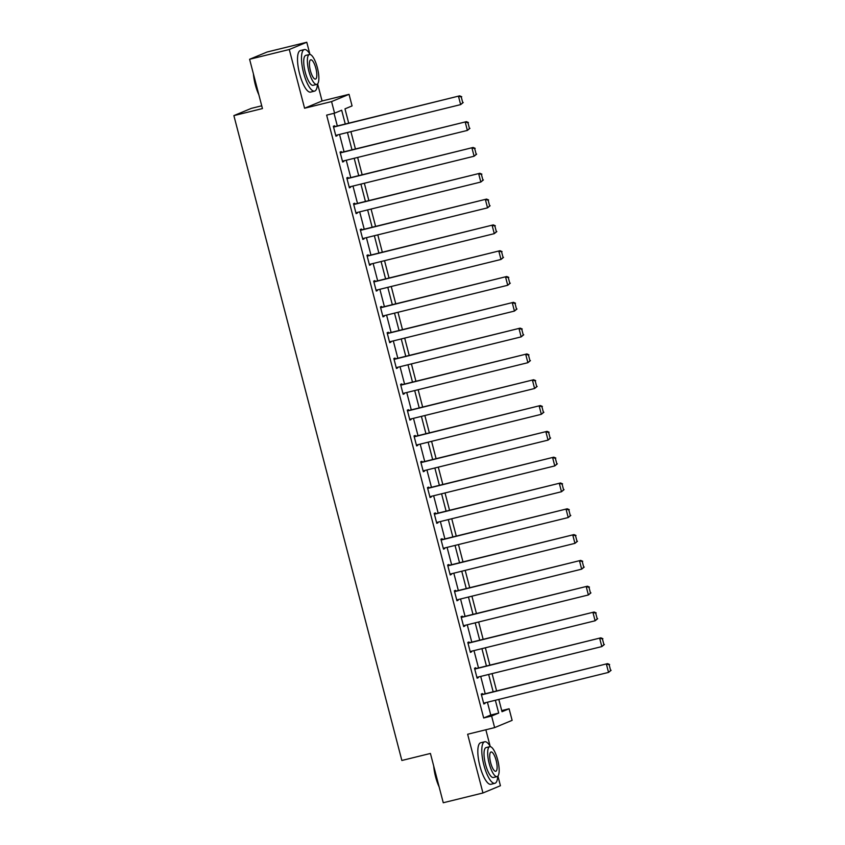 <?xml version="1.0" encoding="UTF-8"?>
<svg xmlns="http://www.w3.org/2000/svg" width="845" height="845" viewBox="0 0 845 845"><rect width="100%" height="100%" fill="white"/><g stroke="black" fill="none" stroke-linecap="round" stroke-linejoin="round"><path stroke-width="1.27" d="M501.719 710.592L509.102 708.775L512.123 720.352L494.631 727.608L491.61 716.021L498.698 713.085L495.36 700.262M261.728 105.805L251.366 108.35L233.875 115.607L401.861 760.479L430.422 753.455L443.266 802.75L482.949 792.98L500.43 785.723L497.916 776.069M490.132 746.167L485.854 729.763M233.875 115.607L262.446 108.572L249.602 59.277L267.094 52.02L306.777 42.25L289.286 49.506L304.58 108.234L331.567 101.59L349.048 94.334L352.069 105.921L344.982 108.857L348.71 123.18M304.58 108.234L322.072 100.977L317.614 83.877M309.83 53.974L306.777 42.25M322.072 100.977L349.048 94.334M249.602 59.277L289.286 49.506M345.267 124.025L341.676 110.23L334.578 113.167L326.645 115.121L483.678 717.975L490.765 715.039L487.428 702.216M485.22 693.756L480.71 676.412M478.502 667.951L473.982 650.597M471.774 642.147L467.264 624.793M465.056 616.332L460.536 598.989M458.339 590.528L453.818 573.174M451.61 564.713L447.089 547.37M444.892 538.909L440.372 521.555M438.164 513.105L433.643 495.751M431.446 487.29L426.926 469.947M424.718 461.486L420.197 444.132M418 435.671L413.48 418.328M411.272 409.867L406.762 392.524M404.554 384.063L400.034 366.709M397.826 358.248L393.316 340.905M391.108 332.444L386.587 315.09M384.39 306.64L379.87 289.286M377.662 280.825L373.141 263.482M370.944 255.021L366.424 237.667M364.216 229.206L359.695 211.863M357.498 203.402L352.978 186.048M350.77 177.598L346.249 160.244M344.052 151.783L339.532 134.439M337.324 125.979L334.029 113.304M334.747 126.613L334.525 125.789L333.353 126.275L335.93 136.203L337.113 135.718L336.944 135.073M341.464 152.417L341.253 151.593L340.07 152.089L342.658 162.008L343.841 161.522L343.672 160.877M348.193 178.232L347.971 177.408L346.788 177.894L349.376 187.822L350.559 187.326L350.39 186.692M354.911 204.036L354.699 203.212L353.516 203.698L356.104 213.627L357.287 213.141L357.118 212.496M361.639 229.851L361.417 229.016L360.234 229.513L362.822 239.431L364.005 238.945L363.836 238.301M368.357 255.655L368.145 254.831L366.962 255.317L369.55 265.245L370.723 264.749L370.564 264.115M375.085 281.459L374.863 280.635L373.68 281.121L376.268 291.05L377.451 290.564L377.282 289.919M381.803 307.274L381.591 306.439L380.408 306.936L382.986 316.864L384.169 316.368L384.01 315.734M388.52 333.078L388.309 332.254L387.126 332.74L389.714 342.669L390.897 342.183L390.728 341.538M395.249 358.893L395.027 358.058L393.854 358.555L396.432 368.473L397.615 367.987L397.446 367.343M401.966 384.697L401.755 383.873L400.572 384.359L403.16 394.288L404.343 393.791L404.174 393.157M408.695 410.501L408.473 409.677L407.301 410.163L409.878 420.092L411.061 419.606L410.892 418.962M415.413 436.316L415.201 435.481L414.018 435.978L416.606 445.906L417.789 445.41L417.62 444.776M422.141 462.12L421.919 461.296L420.736 461.782L423.324 471.711L424.507 471.225L424.338 470.58M428.859 487.924L428.647 487.1L427.464 487.597L430.052 497.515L431.235 497.029L431.066 496.385M435.587 513.739L435.365 512.915L434.182 513.401L436.77 523.33L437.953 522.833L437.784 522.199M442.305 539.543L442.093 538.719L440.91 539.205L443.498 549.134L444.671 548.648L444.512 548.004M449.033 565.358L448.811 564.523L447.628 565.02L450.216 574.938L451.399 574.452L451.23 573.818M455.751 591.162L455.539 590.338L454.356 590.824L456.934 600.753L458.117 600.256L457.958 599.623M462.468 616.966L462.257 616.142L461.074 616.639L463.662 626.557L464.845 626.071L464.676 625.427M469.197 642.781L468.975 641.946L467.803 642.443L470.38 652.372L471.563 651.875L471.394 651.241M475.915 668.585L475.703 667.761L474.52 668.247L477.108 678.176L478.291 677.69L478.122 677.046M482.643 694.4L482.421 693.565L481.249 694.062L483.826 703.98L485.009 703.494L484.84 702.85M494.631 727.608L467.644 734.252L482.949 792.98M483.678 717.975L491.61 716.021M334.578 113.167L331.567 101.59M498.803 699.417L502.014 711.712L509.102 708.775M350.907 131.63L355.428 148.984M357.636 157.445L362.156 174.788M364.353 183.249L368.874 200.603M371.082 209.064L375.603 226.407M377.799 234.868L382.32 252.211M384.528 260.672L389.049 278.026M391.246 286.487L395.766 303.83M397.974 312.291L402.495 329.645M404.692 338.095L409.212 355.449M411.42 363.91L415.93 381.253M418.138 389.714L422.658 407.068M424.855 415.529L429.376 432.872M431.584 441.333L436.104 458.687M438.301 467.137L442.822 484.491M445.03 492.952L449.551 510.295M451.748 518.756L456.268 536.11M458.476 544.571L462.997 561.914M465.194 570.375L469.714 587.719M471.922 596.179L476.443 613.533M478.64 621.994L483.16 639.338M485.368 647.798L489.878 665.152M492.086 673.602L496.606 690.956M493.163 691.802L488.642 674.458M486.435 665.997L481.914 648.643M479.717 640.193L475.196 622.839M472.989 614.378L468.468 597.035M466.271 588.574L461.75 571.22M459.543 562.759L455.032 545.416M452.825 536.955L448.304 519.601M446.107 511.151L441.586 493.797M439.379 485.336L434.858 467.993M432.661 459.532L428.14 442.178M425.933 433.717L421.412 416.374M419.215 407.913L414.694 390.57M412.487 382.109L407.966 364.755M405.769 356.294L401.248 338.951M399.041 330.49L394.52 313.136M392.323 304.686L387.802 287.332M385.595 278.871L381.084 261.527M378.877 253.067L374.356 235.713M372.159 227.252L367.638 209.909M365.431 201.448L360.91 184.094M358.713 175.644L354.192 158.29M351.985 149.829L347.464 132.485M490.765 715.039L498.698 713.085M335.887 136.013L337.113 135.718M342.605 161.828L343.841 161.522M349.334 187.632L350.559 187.326M356.051 213.436L357.287 213.141M362.769 239.251L364.005 238.945M369.497 265.055L370.723 264.749M376.215 290.87L377.451 290.564M382.943 316.674L384.169 316.368M389.661 342.478L390.897 342.183M396.389 368.293L397.615 367.987M403.107 394.097L404.343 393.791M409.836 419.902L411.061 419.606M416.553 445.716L417.789 445.41M423.282 471.521L424.507 471.225M429.999 497.335L431.235 497.029M436.717 523.139L437.953 522.833M443.445 548.944L444.671 548.648M450.163 574.758L451.399 574.452M456.891 600.563L458.117 600.256M463.609 626.377L464.845 626.071M470.338 652.182L471.563 651.875M477.055 677.986L478.291 677.69M483.784 703.8L485.009 703.494M333.564 127.099L459.68 95.844L333.511 126.919M463.229 102.52L460.652 104.611L458.497 96.341L461.243 96.921L462.754 102.72L461.243 96.921M335.718 135.38L460.652 104.611L462.754 102.72M459.68 95.844L461.719 96.731M258.855 94.756A20.872 6.179 -103.8 0 1 255.296 84.658A20.872 6.179 -103.8 0 1 253.405 73.864M253.944 75.923A21.389 6.327 76.2 0 0 255.634 84.595A21.389 6.327 76.2 0 0 258.348 92.844M310.147 54.502A21.389 6.327 76.2 0 0 304.358 49.58A21.389 6.327 76.2 0 0 303.566 72.797A21.389 6.327 76.2 0 0 314.583 91.112A21.389 6.327 76.2 0 0 317.424 84.067M304.358 49.58L300.387 50.552A21.389 6.327 76.2 0 0 299.595 73.779A21.389 6.327 76.2 0 0 310.611 92.094L314.583 91.112M316.801 84.405L313.157 85.303A15.4 4.552 -103.8 0 1 305.214 72.11A15.4 4.552 -103.8 0 1 305.784 55.39L309.439 54.492A15.4 4.552 76.2 0 0 308.869 71.212A15.4 4.552 76.2 0 0 316.801 84.405A15.4 4.552 76.2 0 0 317.371 67.684A15.4 4.552 76.2 0 0 309.439 54.492M310.379 70.589A9.929 2.936 76.2 0 0 315.491 79.081A9.929 2.936 76.2 0 0 315.861 68.308A9.929 2.936 76.2 0 0 310.749 59.815A9.929 2.936 76.2 0 0 310.379 70.589M439.157 786.948A20.872 6.179 -103.8 0 1 435.597 776.851A20.872 6.179 -103.8 0 1 433.707 766.056M434.245 768.116A21.389 6.327 76.2 0 0 435.935 776.787A21.389 6.327 76.2 0 0 438.65 785.037M490.449 746.695A21.389 6.327 76.2 0 0 484.66 741.773A21.389 6.327 76.2 0 0 483.868 764.989A21.389 6.327 76.2 0 0 494.885 783.304A21.389 6.327 76.2 0 0 497.726 776.259M484.66 741.773L480.689 742.744A21.389 6.327 76.2 0 0 479.897 765.961A21.389 6.327 76.2 0 0 490.924 784.287L494.885 783.304M497.103 776.597L493.459 777.495A15.4 4.552 -103.8 0 1 485.516 764.303A15.4 4.552 -103.8 0 1 486.086 747.582L489.741 746.684A15.4 4.552 76.2 0 0 489.17 763.405A15.4 4.552 76.2 0 0 497.103 776.597A15.4 4.552 76.2 0 0 497.673 759.877A15.4 4.552 76.2 0 0 489.741 746.684M490.681 762.771A9.929 2.936 76.2 0 0 495.793 771.274A9.929 2.936 76.2 0 0 496.163 760.5A9.929 2.936 76.2 0 0 491.051 751.997A9.929 2.936 76.2 0 0 490.681 762.771M340.281 152.913L466.408 121.659L340.239 152.723M469.947 128.324L467.38 130.415L465.225 122.145L467.961 122.736L469.471 128.524L467.961 122.736M342.436 161.184L467.38 130.415L469.471 128.524M466.408 121.659L468.436 122.536M347.01 178.717L473.126 147.463L346.957 178.538M476.664 154.139L474.098 156.23L471.943 147.959L474.689 148.54L476.2 154.329L474.689 148.54M349.165 186.988L474.098 156.23L476.2 154.329M473.126 147.463L475.165 148.35M353.728 204.532L479.854 173.278L353.685 204.342M483.393 179.943L480.826 182.034L478.671 173.764L481.407 174.345L482.917 180.143L481.407 174.345M355.882 212.803L480.826 182.034L482.917 180.143M479.854 173.278L481.882 174.154M360.456 230.336L486.572 199.082L360.403 230.146M490.111 205.757L487.544 207.849L485.389 199.568L488.135 200.159L489.646 205.948L488.135 200.159M362.611 238.607L487.544 207.849L489.646 205.948M486.572 199.082L488.611 199.959M367.174 256.141L493.3 224.886L367.131 255.961M496.839 231.562L494.272 233.653L492.117 225.383L494.853 225.964L496.364 231.752L494.853 225.964M369.328 264.422L494.272 233.653L496.364 231.752M493.3 224.886L495.328 225.773M373.902 281.955L500.018 250.701L373.849 281.765M503.557 257.366L500.99 259.457L498.835 251.187L501.581 251.778L503.081 257.567L501.581 251.778M376.057 290.226L500.99 259.457L503.081 257.567M500.018 250.701L502.046 251.578M380.62 307.76L506.746 276.505L380.567 307.569M510.285 283.181L507.718 285.272L505.563 277.002L508.299 277.582L509.81 283.371L508.299 277.582M382.774 316.03L507.718 285.272L509.81 283.371M506.746 276.505L508.774 277.382M387.348 333.574L513.464 302.32L387.295 333.384M517.003 308.985L514.436 311.076L512.281 302.806L515.028 303.387L516.527 309.185L515.028 303.387M389.503 341.845L514.436 311.076L516.527 309.185M513.464 302.32L515.492 303.197M394.066 359.378L520.182 328.124L394.013 359.188M523.731 334.789L521.164 336.88L519.01 328.61L521.745 329.201L523.256 334.99L521.745 329.201M396.22 367.649L521.164 336.88L523.256 334.99M520.182 328.124L522.221 329.001M400.783 385.183L526.91 353.928L400.741 385.003M530.449 360.604L527.882 362.695L525.727 354.425L528.474 355.006L529.973 360.794L528.474 355.006M402.938 393.453L527.882 362.695L529.973 360.794M526.91 353.928L528.938 354.815M407.512 410.997L533.628 379.743L407.459 410.807M537.177 386.408L534.6 388.499L532.445 380.229L535.191 380.82L536.702 386.609L535.191 380.82M409.667 419.268L534.6 388.499L536.702 386.609M533.628 379.743L535.667 380.62M414.23 436.802L540.356 405.547L414.187 436.611M543.895 412.223L541.328 414.314L539.173 406.044L541.909 406.625L543.419 412.413L541.909 406.625M416.384 445.072L541.328 414.314L543.419 412.413M540.356 405.547L542.384 406.424M420.958 462.616L547.074 431.351L420.905 462.426M550.613 438.027L548.046 440.118L545.891 431.848L548.637 432.429L550.148 438.228L548.637 432.429M423.113 470.887L548.046 440.118L550.148 438.228M547.074 431.351L549.113 432.239M427.676 488.421L553.802 457.166L427.633 488.23M557.341 463.831L554.774 465.922L552.619 457.652L555.355 458.243L556.866 464.032L555.355 458.243M429.83 496.691L554.774 465.922L556.866 464.032M553.802 457.166L555.83 458.043M434.404 514.225L560.52 482.97L434.351 514.045M564.059 489.646L561.492 491.737L559.337 483.467L562.083 484.048L563.594 489.836L562.083 484.048M436.559 522.495L561.492 491.737L563.594 489.836M560.52 482.97L562.559 483.858M441.122 540.039L567.248 508.785L441.079 539.849M570.787 515.45L568.22 517.541L566.065 509.271L568.801 509.862L570.312 515.651L568.801 509.862M443.276 548.31L568.22 517.541L570.312 515.651M567.248 508.785L569.276 509.662M447.85 565.844L573.966 534.589L447.797 565.654M577.505 541.265L574.938 543.356L572.783 535.075L575.529 535.667L577.029 541.455L575.529 535.667M450.005 574.114L574.938 543.356L577.029 541.455M573.966 534.589L575.994 535.466M454.568 591.648L580.695 560.393L454.515 591.468M584.233 567.069L581.666 569.16L579.512 560.89L582.247 561.471L583.758 567.259L582.247 561.471M456.722 599.929L581.666 569.16L583.758 567.259M580.695 560.393L582.723 561.281M461.296 617.463L587.412 586.208L461.243 617.272M590.951 592.873L588.384 594.964L586.229 586.694L588.976 587.286L590.475 593.074L588.976 587.286M463.451 625.733L588.384 594.964L590.475 593.074M587.412 586.208L589.44 587.085M468.014 643.267L594.13 612.012L467.961 643.077M597.679 618.688L595.112 620.779L592.958 612.509L595.693 613.09L597.204 618.878L595.693 613.09M470.169 651.537L595.112 620.779L597.204 618.878M594.13 612.012L596.169 612.889M474.732 669.082L600.858 637.827L474.689 668.891M604.397 644.492L601.83 646.583L599.675 638.313L602.422 638.894L603.921 644.693L602.422 638.894M476.886 677.352L601.83 646.583L603.921 644.693M600.858 637.827L602.886 638.704M481.46 694.886L607.576 663.631L481.407 694.696M611.125 670.296L608.548 672.398L606.393 664.117L609.139 664.709L610.65 670.497L609.139 664.709M483.615 703.156L608.548 672.398L610.65 670.497M607.576 663.631L609.615 664.508"/></g></svg>
